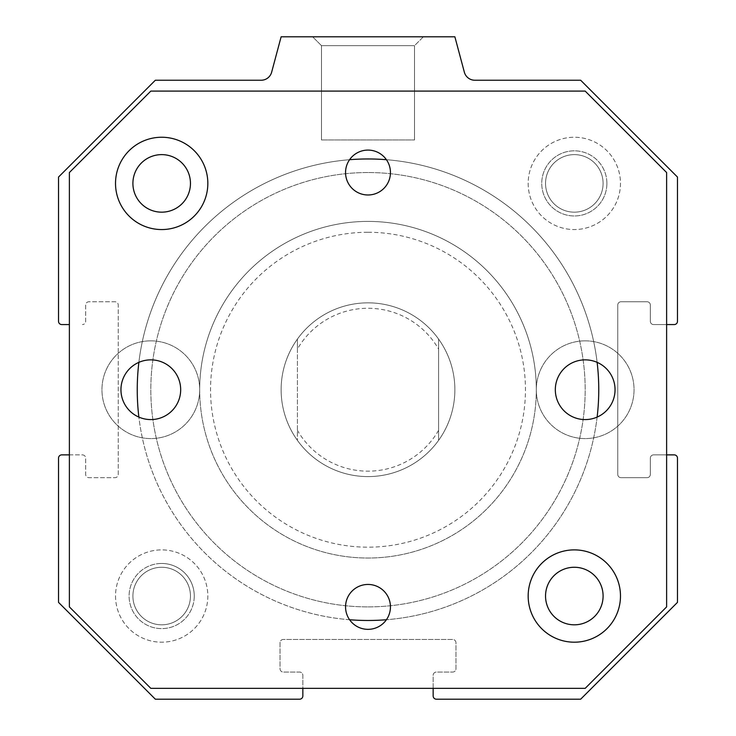 <?xml version="1.0" encoding="UTF-8"?>
<svg xmlns="http://www.w3.org/2000/svg" width="736" height="736" viewBox="0 0 736 736"><rect width="100%" height="100%" fill="white"/><g stroke="black" fill="none" stroke-linecap="round" stroke-linejoin="round"><path stroke-width="0.55" stroke-dasharray="3.68 2.76" d="M199.686 389.721A168.314 168.314 0 0 1 452.162 243.956A168.314 168.314 0 0 1 452.162 535.486A168.314 168.314 0 0 1 199.686 389.721A168.314 168.314 0 0 1 452.162 243.956A168.314 168.314 0 0 1 452.162 535.486A168.314 168.314 0 0 1 199.686 389.721M137.246 389.721A230.754 230.754 0 0 0 483.377 589.554A230.754 230.754 0 0 0 483.377 189.879A230.754 230.754 0 0 0 137.246 389.721A230.754 230.754 0 0 0 483.377 589.554A230.754 230.754 0 0 0 483.377 189.879A230.754 230.754 0 0 0 137.246 389.721M69.377 454.876L82.404 454.876A3.257 3.257 0 0 1 85.661 458.132L85.661 474.416A3.257 3.257 0 0 0 88.927 477.673L114.982 477.673A3.257 3.257 0 0 0 118.238 474.416L118.238 305.017A3.257 3.257 0 0 0 114.982 301.76L88.927 301.76A3.257 3.257 0 0 0 85.661 305.017L85.661 321.31A3.257 3.257 0 0 1 82.404 324.567A3.257 3.257 0 0 0 85.661 321.31L85.661 305.017A3.257 3.257 0 0 1 88.927 301.76L114.982 301.76A3.257 3.257 0 0 1 118.238 305.017L118.238 474.416A3.257 3.257 0 0 1 114.982 477.673L88.927 477.673A3.257 3.257 0 0 1 85.661 474.416L85.661 458.132A3.257 3.257 0 0 0 82.404 454.876L61.778 454.876A3.257 3.257 0 0 0 58.521 458.132L58.521 602.37L155.342 699.2L299.589 699.2A3.257 3.257 0 0 0 302.846 695.943L302.846 675.308A3.257 3.257 0 0 0 299.589 672.051L283.296 672.051A3.257 3.257 0 0 1 280.039 668.794L280.039 642.73A3.257 3.257 0 0 1 283.296 639.474L452.704 639.474A3.257 3.257 0 0 1 455.961 642.73L455.961 668.794A3.257 3.257 0 0 1 452.704 672.051L436.411 672.051A3.257 3.257 0 0 0 433.154 675.308L433.154 695.943A3.257 3.257 0 0 0 436.411 699.2L580.658 699.2L677.479 602.37L677.479 458.132A3.257 3.257 0 0 0 674.222 454.876L653.596 454.876A3.257 3.257 0 0 0 650.339 458.132L650.339 474.416A3.257 3.257 0 0 1 647.073 477.673L621.018 477.673A3.257 3.257 0 0 1 617.762 474.416L617.762 305.017A3.257 3.257 0 0 1 621.018 301.76L647.073 301.76A3.257 3.257 0 0 1 650.339 305.017L650.339 321.31A3.257 3.257 0 0 0 653.596 324.567L674.222 324.567A3.257 3.257 0 0 0 677.479 321.31L677.479 177.063L580.658 80.233L474.84 80.233A10.856 10.856 0 0 1 464.352 72.183L454.876 36.8L281.124 36.8L271.648 72.183A10.856 10.856 0 0 1 261.16 80.233L155.342 80.233L58.521 177.063L58.521 321.31A3.257 3.257 0 0 0 61.778 324.567L69.377 324.567M528.172 596.04A46.147 46.147 0 0 0 597.393 636.005A46.147 46.147 0 0 0 597.393 556.076A46.147 46.147 0 0 0 528.172 596.04A46.147 46.147 0 0 0 597.393 636.005A46.147 46.147 0 0 0 597.393 556.076A46.147 46.147 0 0 0 528.172 596.04M115.524 183.393A46.147 46.147 0 0 0 184.754 223.367A46.147 46.147 0 0 0 184.754 143.428A46.147 46.147 0 0 0 115.524 183.393A46.147 46.147 0 0 0 184.754 223.367A46.147 46.147 0 0 0 184.754 143.428A46.147 46.147 0 0 0 115.524 183.393M528.172 183.393A46.147 46.147 0 0 0 597.393 223.367A46.147 46.147 0 0 0 597.393 143.428A46.147 46.147 0 0 0 528.172 183.393A46.147 46.147 0 0 0 597.393 223.367A46.147 46.147 0 0 0 597.393 143.428A46.147 46.147 0 0 0 528.172 183.393M115.524 596.04A46.147 46.147 0 0 0 184.754 636.005A46.147 46.147 0 0 0 184.754 556.076A46.147 46.147 0 0 0 115.524 596.04A46.147 46.147 0 0 0 184.754 636.005A46.147 46.147 0 0 0 184.754 556.076A46.147 46.147 0 0 0 115.524 596.04M598.754 389.721A230.754 230.754 0 0 1 252.623 589.554A230.754 230.754 0 0 1 252.623 189.879A230.754 230.754 0 0 1 598.754 389.721M597.126 417.091A230.754 230.754 0 0 1 386.409 619.74M349.591 619.74A230.754 230.754 0 0 1 138.874 417.091M138.874 362.351A230.754 230.754 0 0 1 349.591 159.703M386.409 159.703A230.754 230.754 0 0 1 597.126 362.351M536.314 389.721A168.314 168.314 0 0 0 368 221.407A168.314 168.314 0 0 0 199.686 389.721A168.314 168.314 0 0 0 368 558.035A168.314 168.314 0 0 0 536.314 389.721M603.097 183.393A28.778 28.778 0 0 0 574.319 154.624A28.778 28.778 0 0 0 545.542 183.393A28.778 28.778 0 0 0 574.319 212.17A28.778 28.778 0 0 0 603.097 183.393M606.896 183.393A32.577 32.577 0 0 1 558.035 211.609A32.577 32.577 0 0 1 558.035 155.186A32.577 32.577 0 0 1 606.896 183.393A32.577 32.577 0 0 1 558.035 211.609A32.577 32.577 0 0 1 558.035 155.186A32.577 32.577 0 0 1 606.896 183.393M190.458 596.04A28.778 28.778 0 0 0 161.681 567.263A28.778 28.778 0 0 0 132.903 596.04A28.778 28.778 0 0 0 161.681 624.818A28.778 28.778 0 0 0 190.458 596.04M194.258 596.04A32.577 32.577 0 0 1 145.388 624.248A32.577 32.577 0 0 1 145.388 567.824A32.577 32.577 0 0 1 194.258 596.04A32.577 32.577 0 0 1 145.388 624.248A32.577 32.577 0 0 1 145.388 567.824A32.577 32.577 0 0 1 194.258 596.04M368 232.263A157.458 157.458 0 0 1 504.362 468.446A157.458 157.458 0 0 1 231.638 468.446A157.458 157.458 0 0 1 368 232.263M368 221.407A168.314 168.314 0 0 0 222.235 473.874A168.314 168.314 0 0 0 513.765 473.874A168.314 168.314 0 0 0 368 221.407M368 302.846A86.876 86.876 0 0 1 443.238 433.154A86.876 86.876 0 0 1 292.762 433.154A86.876 86.876 0 0 1 368 302.846A86.876 86.876 0 0 1 443.238 433.154A86.876 86.876 0 0 1 292.762 433.154A86.876 86.876 0 0 1 368 302.846A86.876 86.876 0 0 1 445.289 429.392A86.876 86.876 0 0 1 297.418 440.358A86.876 86.876 0 0 1 368 302.846M368 172.537A217.184 217.184 0 0 0 179.915 498.309A217.184 217.184 0 0 0 556.085 498.309A217.184 217.184 0 0 0 368 172.537A217.184 217.184 0 0 1 556.085 498.309A217.184 217.184 0 0 1 179.915 498.309A217.184 217.184 0 0 1 368 172.537M620.476 596.04A46.147 46.147 0 0 1 551.246 636.005A46.147 46.147 0 0 1 551.246 556.076A46.147 46.147 0 0 1 620.476 596.04A46.147 46.147 0 0 1 551.246 636.005A46.147 46.147 0 0 1 551.246 556.076A46.147 46.147 0 0 1 620.476 596.04M207.828 183.393A46.147 46.147 0 0 1 138.607 223.367A46.147 46.147 0 0 1 138.607 143.428A46.147 46.147 0 0 1 207.828 183.393A46.147 46.147 0 0 1 138.607 223.367A46.147 46.147 0 0 1 138.607 143.428A46.147 46.147 0 0 1 207.828 183.393M132.903 596.04A28.778 28.778 0 0 1 176.07 571.118A28.778 28.778 0 0 1 176.07 620.963A28.778 28.778 0 0 1 132.903 596.04M545.542 183.393A28.778 28.778 0 0 1 588.708 158.479A28.778 28.778 0 0 1 588.708 208.316A28.778 28.778 0 0 1 545.542 183.393M132.903 183.393A28.778 28.778 0 0 1 176.07 158.479A28.778 28.778 0 0 1 176.07 208.316A28.778 28.778 0 0 1 132.903 183.393M545.542 596.04A28.778 28.778 0 0 1 588.708 571.118A28.778 28.778 0 0 1 588.708 620.963A28.778 28.778 0 0 1 545.542 596.04M423.384 36.8L312.616 36.8L423.384 36.8L312.616 36.8L423.384 36.8L414.506 45.669L321.494 45.669L414.506 45.669L423.384 36.8M414.506 139.96L414.506 45.669L321.494 45.669L414.506 45.669L414.506 139.96L321.494 139.96L414.506 139.96M433.154 688.344L433.154 675.308A3.257 3.257 0 0 1 436.411 672.051L452.704 672.051A3.257 3.257 0 0 0 455.961 668.794L455.961 642.73A3.257 3.257 0 0 0 452.704 639.474L283.296 639.474A3.257 3.257 0 0 0 280.039 642.73L280.039 668.794A3.257 3.257 0 0 0 283.296 672.051L299.589 672.051A3.257 3.257 0 0 1 302.846 675.308L302.846 688.344M666.623 324.567L653.596 324.567A3.257 3.257 0 0 1 650.339 321.31L650.339 305.017A3.257 3.257 0 0 0 647.073 301.76L621.018 301.76A3.257 3.257 0 0 0 617.762 305.017L617.762 474.416A3.257 3.257 0 0 0 621.018 477.673L647.073 477.673A3.257 3.257 0 0 0 650.339 474.416L650.339 458.132A3.257 3.257 0 0 1 653.596 454.876L666.623 454.876M368 584.448A22.448 22.448 0 0 0 348.56 618.12A22.448 22.448 0 0 0 387.44 618.12A22.448 22.448 0 0 0 368 584.448M368 150.089A22.448 22.448 0 0 0 348.56 183.761A22.448 22.448 0 0 0 387.44 183.761A22.448 22.448 0 0 0 368 150.089M150.816 340.851A48.861 48.861 0 0 0 108.505 414.147A48.861 48.861 0 0 0 193.136 414.147A48.861 48.861 0 0 0 150.816 340.851A48.861 48.861 0 0 0 108.505 414.147A48.861 48.861 0 0 0 193.136 414.147A48.861 48.861 0 0 0 150.816 340.851M150.816 419.584A29.863 29.863 0 0 0 176.677 374.79A29.863 29.863 0 0 0 124.954 374.79A29.863 29.863 0 0 0 150.816 419.584M585.184 340.851A48.861 48.861 0 0 0 542.864 414.147A48.861 48.861 0 0 0 627.495 414.147A48.861 48.861 0 0 0 585.184 340.851A48.861 48.861 0 0 0 542.864 414.147A48.861 48.861 0 0 0 627.495 414.147A48.861 48.861 0 0 0 585.184 340.851M585.184 419.584A29.863 29.863 0 0 0 611.046 374.79A29.863 29.863 0 0 0 559.323 374.79A29.863 29.863 0 0 0 585.184 419.584M574.319 150.816A32.577 32.577 0 0 0 546.112 199.686A32.577 32.577 0 0 0 602.536 199.686A32.577 32.577 0 0 0 574.319 150.816A32.577 32.577 0 0 1 602.536 199.686A32.577 32.577 0 0 1 546.112 199.686A32.577 32.577 0 0 1 574.319 150.816M161.681 563.463A32.577 32.577 0 0 1 189.888 612.324A32.577 32.577 0 0 1 133.464 612.324A32.577 32.577 0 0 1 161.681 563.463A32.577 32.577 0 0 0 133.464 612.324A32.577 32.577 0 0 0 189.888 612.324A32.577 32.577 0 0 0 161.681 563.463M69.377 172.537L150.816 91.098L585.184 91.098L666.623 172.537L666.623 606.896L585.184 688.344L150.816 688.344L69.377 606.896L69.377 172.537M161.681 137.246A46.147 46.147 0 0 0 121.707 206.476A46.147 46.147 0 0 0 201.646 206.476A46.147 46.147 0 0 0 161.681 137.246M574.319 549.884A46.147 46.147 0 0 0 534.354 619.114A46.147 46.147 0 0 0 614.293 619.114A46.147 46.147 0 0 0 574.319 549.884M297.418 349.085L297.418 440.358A86.876 86.876 0 0 0 438.582 440.358L438.582 339.075A86.876 86.876 0 0 1 438.582 440.358L438.582 339.075A86.876 86.876 0 0 0 297.418 339.075L297.418 440.358A86.876 86.876 0 0 1 297.418 339.075L297.418 349.085A81.438 81.438 0 0 1 438.582 349.085M438.582 430.348A81.438 81.438 0 0 1 297.418 430.348M368 606.896A217.184 217.184 0 0 0 556.085 281.124A217.184 217.184 0 0 0 179.915 281.124A217.184 217.184 0 0 0 368 606.896A217.184 217.184 0 0 1 179.915 281.124A217.184 217.184 0 0 1 556.085 281.124A217.184 217.184 0 0 1 368 606.896M321.494 45.669L312.616 36.8L321.494 45.669L321.494 139.96L321.494 45.669"/><path stroke-width="1.1" d="M597.126 362.351A230.754 230.754 0 0 1 597.126 417.091M386.409 619.74A230.754 230.754 0 0 1 349.591 619.74M138.874 417.091A230.754 230.754 0 0 1 138.874 362.351M349.591 159.703A230.754 230.754 0 0 1 386.409 159.703M603.097 596.04A28.778 28.778 0 0 0 574.319 567.263A28.778 28.778 0 0 0 545.542 596.04A28.778 28.778 0 0 0 574.319 624.818A28.778 28.778 0 0 0 603.097 596.04M190.458 183.393A28.778 28.778 0 0 0 161.681 154.624A28.778 28.778 0 0 0 132.903 183.393A28.778 28.778 0 0 0 161.681 212.17A28.778 28.778 0 0 0 190.458 183.393M302.846 688.344L302.846 695.943A3.257 3.257 0 0 1 299.589 699.2L155.342 699.2L58.521 602.37L58.521 458.132A3.257 3.257 0 0 1 61.778 454.876L69.377 454.876M666.623 454.876L674.222 454.876A3.257 3.257 0 0 1 677.479 458.132L677.479 602.37L580.658 699.2L436.411 699.2A3.257 3.257 0 0 1 433.154 695.943L433.154 688.344M69.377 324.567L61.778 324.567A3.257 3.257 0 0 1 58.521 321.31L58.521 177.063L155.342 80.233L261.16 80.233A10.856 10.856 0 0 0 271.648 72.183L281.124 36.8L454.876 36.8L464.352 72.183A10.856 10.856 0 0 0 474.84 80.233L580.658 80.233L677.479 177.063L677.479 321.31A3.257 3.257 0 0 1 674.222 324.567L666.623 324.567M368 629.344A22.448 22.448 0 0 1 345.552 606.896A22.448 22.448 0 0 1 368 584.448A22.448 22.448 0 0 1 390.448 606.896A22.448 22.448 0 0 1 368 629.344M368 194.985A22.448 22.448 0 0 1 345.552 172.537A22.448 22.448 0 0 1 368 150.089A22.448 22.448 0 0 1 390.448 172.537A22.448 22.448 0 0 1 368 194.985M150.816 419.584A29.863 29.863 0 0 1 124.954 374.79A29.863 29.863 0 0 1 176.677 374.79A29.863 29.863 0 0 1 150.816 419.584M585.184 419.584A29.863 29.863 0 0 1 559.323 374.79A29.863 29.863 0 0 1 611.046 374.79A29.863 29.863 0 0 1 585.184 419.584M574.319 549.884A46.147 46.147 0 0 1 614.293 619.114A46.147 46.147 0 0 1 534.354 619.114A46.147 46.147 0 0 1 574.319 549.884M161.681 137.246A46.147 46.147 0 0 1 201.646 206.476A46.147 46.147 0 0 1 121.707 206.476A46.147 46.147 0 0 1 161.681 137.246M585.184 91.098L150.816 91.098L69.377 172.537L69.377 606.896L150.816 688.344L585.184 688.344L666.623 606.896L666.623 172.537L585.184 91.098"/></g></svg>
